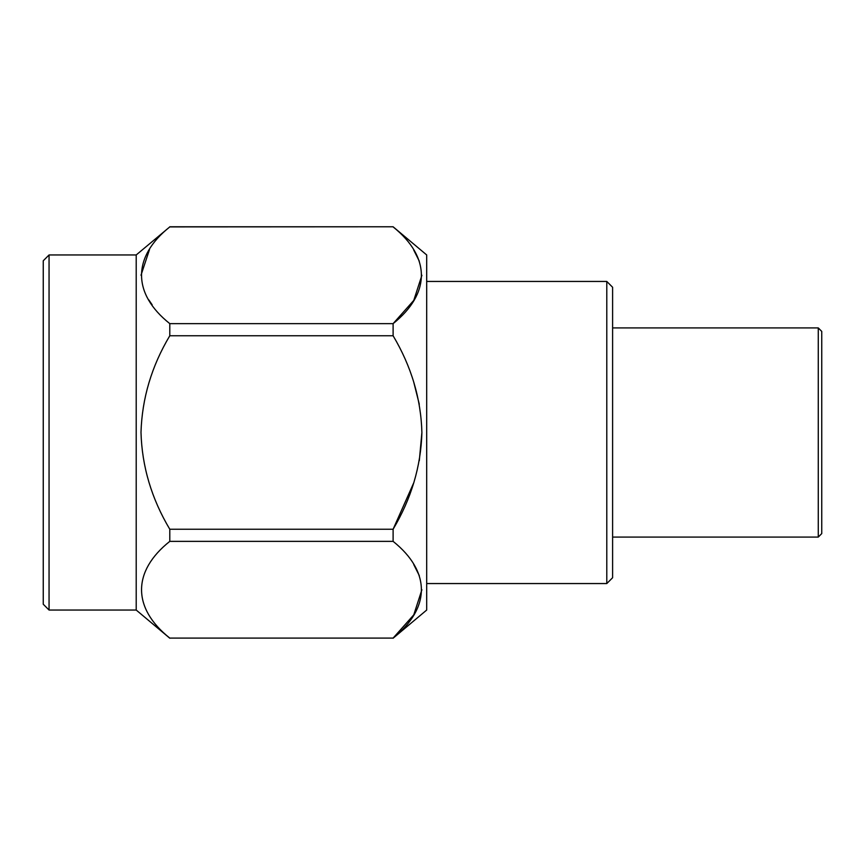 <?xml version="1.0" encoding="UTF-8"?>
<svg xmlns="http://www.w3.org/2000/svg" width="865" height="865" viewBox="0 0 865 865"><rect width="100%" height="100%" fill="white"/><g stroke="black" fill="none" stroke-linecap="round" stroke-linejoin="round"><path stroke-width="1.3" d="M49.056 254.959L43.25 260.776L43.25 604.224L49.056 610.041L49.056 254.959L136.205 254.959L169.789 226.9C132.258 256.743 132.021 293.613 169.789 323.64L169.789 335.761C151.635 366.133 142.044 398.332 140.995 432.349C141.947 466.386 151.548 498.683 169.789 529.239L169.789 541.36C132.258 571.192 132.021 608.073 169.789 638.1L393.11 638.1C430.673 607.954 430.921 571.711 393.11 541.36L393.121 541.371M49.056 610.041L136.205 610.041L136.205 254.959M149.504 249.563L140.995 275.232M148.834 299.928L152.164 304.826M413.762 564.586L419.287 575.593M421.904 589.725L413.773 614.853L393.11 638.1L169.789 638.1M413.762 482.778L393.11 529.239C411.318 498.651 420.92 466.451 421.904 432.651C421.006 398.851 411.405 366.555 393.11 335.761L393.153 335.847M413.762 382.222L419.287 404.236M421.904 432.5L419.298 460.742M421.904 275.275L413.773 300.393L393.11 323.64C430.673 293.495 430.921 257.251 393.11 226.9L393.121 226.911M413.762 250.126L419.287 261.133M393.11 638.219L426.694 610.041L426.694 254.959L393.11 226.781L169.789 226.9M169.789 323.64L393.11 323.64L393.11 335.761L169.789 335.761M169.789 529.239L393.11 529.239L393.11 541.36L169.789 541.36M606.787 281.449L612.604 287.256L612.604 577.744L606.787 583.551L606.787 281.449L426.694 281.449M606.787 583.551L426.694 583.551M612.604 327.921L818.268 327.921L821.75 331.414L821.75 533.586L821.75 346.281M612.604 537.079L818.268 537.079L818.268 327.921M136.205 610.041L169.789 638.219M169.789 226.781L393.11 226.781M818.268 537.079L821.75 533.586"/></g></svg>

